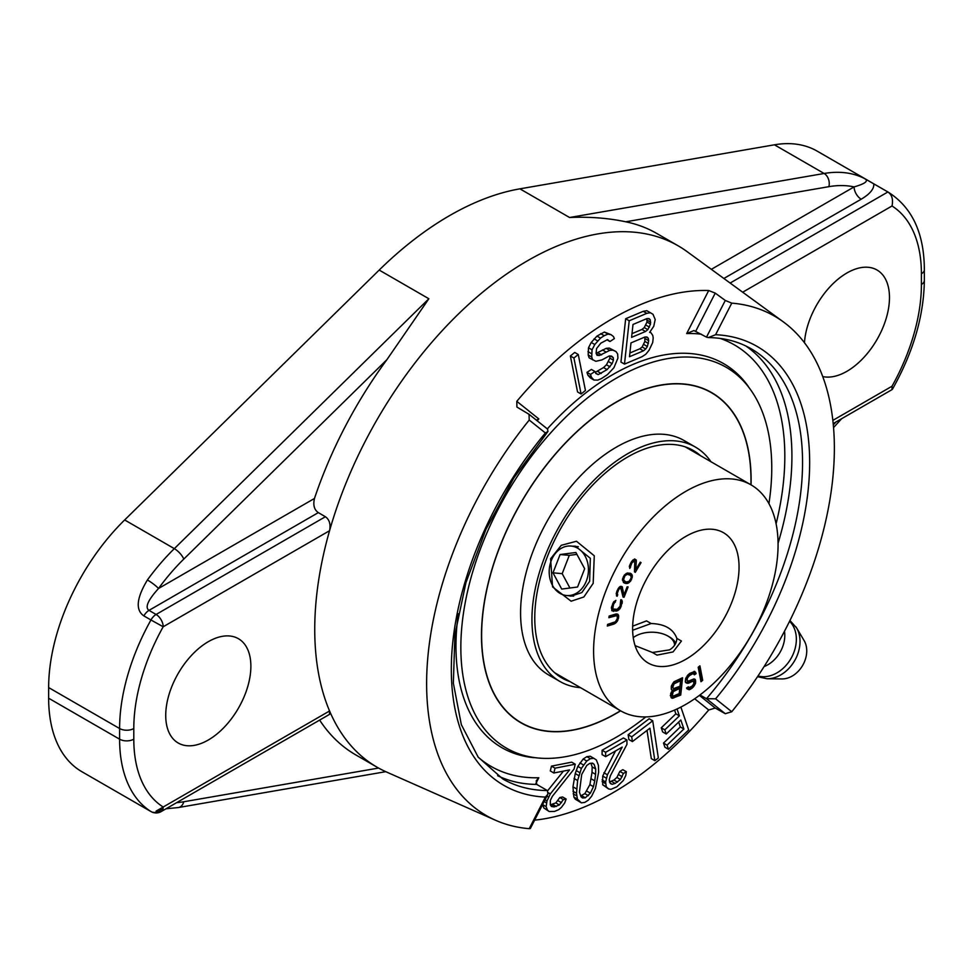 <?xml version="1.0" encoding="UTF-8"?>
<svg xmlns="http://www.w3.org/2000/svg" width="973" height="973" viewBox="0 0 973 973"><rect width="100%" height="100%" fill="white"/><g stroke="black" fill="none" stroke-linecap="round" stroke-linejoin="round"><path stroke-width="1.46" d="M144.113 807.59A10.034 5.789 -60 0 1 143.98 807.517L81.902 771.723A160.557 92.703 -60 0 1 48.65 698.225L119.606 739.188A160.557 92.703 120 0 0 150.961 811.543A10.034 5.789 120 0 0 151.083 811.616A10.034 5.789 120 0 0 151.447 811.798M699.976 694.941L706.495 698.711L715.593 698.821L731.769 711.737A288.312 166.456 120 0 0 783.289 321.844L687.145 251.666A301.046 173.802 120 0 0 678.12 245.792L656.836 233.496A301.046 173.802 -60 0 0 625.773 221.795C608.101 218.049 589.37 216.614 569.582 217.502L519.91 188.835L774.447 144.807A160.557 92.703 -60 0 1 817.198 151.143L888.154 192.119A160.557 92.703 120 0 0 887.899 191.973C891.961 194.758 893.336 199.429 892.022 205.984L742.679 292.204M519.91 188.835A301.046 173.802 120 0 0 379.19 270.068L124.653 519.959A160.557 92.703 -60 0 0 48.65 687.57L48.65 698.225M138.811 804.574L150.961 811.543A10.034 8.185 122.4 0 0 163.184 807.018L329.567 710.971L329.494 714.401M163.196 626.77A10.034 5.789 -120 0 0 156.094 614.474A10.034 5.789 120 0 0 150.961 619.983L143.858 615.885C135.332 610.047 136.512 598.067 147.41 579.969A160.557 92.703 -60 0 1 174.325 548.638L428.862 298.747L386.865 359.718A301.046 173.802 -60 0 0 314.474 498.456C312.929 505.036 314.206 509.755 318.317 512.625L325.408 516.724C329.458 519.655 330.844 524.313 329.567 530.711A301.046 173.802 120 0 0 329.567 710.971A301.046 173.802 120 0 0 377.086 767.211A301.046 173.802 120 0 0 386.682 772.088L495.525 820.251A288.312 166.456 120 0 0 529.215 828.68L545.391 797.094A253.381 146.291 -60 0 1 451.326 669.339A253.381 146.291 -60 0 1 545.391 432.985L529.215 420.068A288.312 166.456 120 0 0 495.525 820.251M165.726 715.423A60.204 34.76 -60 0 1 192.009 654.841A60.204 34.76 -60 0 1 238.409 638.702A60.204 34.76 -60 0 1 250.876 666.274A60.204 34.76 -60 0 1 224.593 726.855A60.204 34.76 -60 0 1 178.193 742.995A60.204 34.76 -60 0 1 165.726 715.423M804.464 342.739A60.204 34.76 -60 0 1 832.195 284.517A60.204 34.76 -60 0 1 877.014 270.007A60.204 34.76 -60 0 1 889.48 297.568A60.204 34.76 -60 0 1 866.7 354.245A60.204 34.76 -60 0 1 822.744 376.575M143.858 807.444A10.034 5.789 -60 0 0 143.98 807.517L151.083 811.616A10.034 10.034 0 0 0 161.117 811.616A10.034 5.789 -120 0 0 163.196 807.018L156.094 811.117M377.086 767.211L355.802 754.914A301.046 173.802 -60 0 1 319.631 720.093M318.317 512.625L149.003 610.375C144.722 607.493 147.908 600.195 158.538 588.483A10.034 1.484 -143.9 0 0 147.41 579.969M678.12 245.792A301.046 173.802 120 0 0 527.609 260.703A301.046 173.802 120 0 0 329.567 530.711L163.184 626.77A150.523 86.901 120 0 0 133.8 728.534A10.034 5.789 180 0 1 119.606 728.534L119.606 739.188A10.034 5.789 180 0 0 133.8 739.188A150.523 86.901 120 0 0 163.184 807.018M730.139 283.046L887.899 191.973L864.62 178.594C868.865 180.905 865.362 183.666 854.099 186.901A10.034 5.789 -120 0 0 861.202 199.197L723.876 278.473M833.18 423.596L892.059 389.601L892.022 386.232A150.523 86.901 120 0 0 921.407 284.469L921.407 273.802A150.523 86.901 120 0 0 892.022 205.984M873.778 183.812C874.265 188.798 870.069 193.919 861.202 199.197M783.289 321.844A288.312 166.456 120 0 0 731.769 303.126L715.593 334.712A253.381 146.291 -60 0 1 809.658 462.467A253.381 146.291 -60 0 1 715.593 698.821M731.769 711.737L725.274 713.708L715.24 708.052L708.709 709.986A290.501 167.721 120 0 1 612.747 792.861A290.501 167.721 120 0 1 534.627 820.142M731.769 303.126L725.274 300.462L715.24 293.116L708.709 290.526A290.501 167.721 120 0 0 612.747 318.463A290.501 167.721 120 0 0 516.797 401.326L516.918 407.067L529.044 414.303L529.215 420.068M748.31 386.415A221.735 128.022 120 0 0 612.747 374.617A221.735 128.022 120 0 0 547.325 428.898M458.295 613.756A221.735 128.022 120 0 0 533.97 757.675M646.887 318.597L646.972 322.051L644.26 327.585L641.973 329.433L632 333.642M644.868 337.035L644.856 341.414L642.156 346.947L639.857 348.796L629.896 353.004M590.903 763.282L592.168 766.943L592.034 772.294L589.893 784.615L584.846 793.652L580.699 795.805M578.254 354.488L574.715 352.433L570.373 355.984L577.548 391.949L581.1 394.004L585.442 390.465L578.254 354.488L573.912 358.028L581.1 394.004M611.056 334.676L604.403 332.048L596.972 336.074L591.231 342.472L588.495 347.775L588.179 354.963L589.127 357.833L595.841 361.299L601.898 359.925L609.329 355.911L611.64 356.13L613.27 357.675L613.428 360.192L612.114 363.683L607.116 369.606L598.213 374.593L595.841 373.523L594.953 371.491L590.526 374.41L591.475 377.281L593.944 380.017L597.799 380.102L601.533 378.521L607.432 374.629L613.914 367.745L617.916 358.125L617.648 353.929L615.958 351.545L612.795 350.134L609.743 350.389L599.319 355.51L596.996 355.291L596.096 353.26L596.571 348.577L600.84 343.153L607.529 339.626L609.949 341.523L614.377 338.604L613.476 336.573L611.056 334.676L607.943 334.104L604.209 335.685L600.523 338.118L594.783 344.515L592.046 349.818L591.73 357.018L592.679 359.888M609.743 355.96L609.889 358.149L606.459 364.766L603.564 367.551L595.306 372.306M594.953 371.491L591.402 369.448L586.974 372.367L587.923 375.237L590.404 377.974L593.944 380.017M615.958 351.545L609.256 348.079L606.191 348.346L596.145 353.357M650.353 312.734L646.814 310.691L643.25 311.311L625.663 318.73L620.944 362.065L624.484 364.109L642.071 356.69L645.829 354.221L649.064 350.219L652.701 342.532L653.199 337.923L652.774 335.466L650.973 332.705L649.611 332.401L653.771 326.247L655.206 319.485L652.98 314.267L650.353 312.734L646.79 313.355L629.215 320.774L624.484 364.109M674.569 710.071L675.858 713.817L661.251 727.816L662.674 731.964L666.225 734.007L680.82 720.008L683.897 728.996L667.052 745.148L668.475 749.295L688.689 729.92L680.869 707.079M678.68 722.063L680.346 726.953L663.501 743.092L664.924 747.24L668.475 749.295M652.713 720.786L649.161 718.743L628.144 734.773L628.874 739.529L632.414 741.572L649.928 728.205L654.841 760.655L658.344 757.991L652.713 720.786L631.696 736.829L632.414 741.572M647.033 730.431L651.302 758.612L654.841 760.655M626.94 740.015L623.389 737.96L602.105 750.256L602.105 754.61L605.656 756.653L622.209 747.094L607.432 774.812L605.656 781.939L606.252 786.829L608.611 788.945L610.983 789.322L616.894 786.78L623.389 780.407L625.761 775.554L626.357 771.735L623.389 773.438L620.433 779.507L615.118 783.447L612.163 784.287L610.387 783.557L609.207 779.884L610.387 775.712L626.94 744.369L626.94 740.015L605.656 752.299L605.656 756.653M615.508 750.974L602.701 776.065L602.701 784.773L608.611 788.945M626.357 771.735L622.805 769.679L619.85 771.394L616.894 777.451L613.939 780.03L609.426 782M593.773 758.283L590.222 756.228L586.841 756.678L583.216 758.976L577.828 766.383L575.238 773.584L572.975 786.829L573.875 797.069L575.274 799.174L581.38 802.859L584.761 802.421L588.385 800.122L591.657 796.182L595.415 788.531L598.626 772.27L598.419 765.289L596.34 759.925L593.773 758.283L590.392 758.721L586.768 761.02L581.38 768.427L577.609 780.504L576.515 793.287L577.427 799.113L581.38 802.859M575.25 764.206L571.698 762.163L551.484 766.128L550.304 770.944L553.856 773L569.57 769.911L550.329 793.883L546.984 800.961L546.133 806.641L547.434 810.059L549.21 811.543L554.586 811.409L558.745 809.67L561.47 807.298L564.656 803.005L566.164 799.04L563.367 799.587L559.366 804.963L554.087 806.909L551.509 806.495L550.304 804.902L550.353 800.305L552.433 796.218L574.07 769.035L575.25 764.206L555.036 768.171L553.856 773M563.416 771.127L547.653 790.745M546.133 806.641L542.581 804.586L543.883 808.004L549.21 811.543M566.164 799.04L562.625 796.984L559.816 797.532L555.826 802.907L550.292 804.829M570.373 355.984L573.912 358.028M633.009 324.459L646.923 318.585L649.015 318.572L650.28 319.801L650.511 324.094L647.811 329.64L645.513 331.489L631.599 337.363L633.009 324.459M648.699 340.696L647.373 346.534L645.707 349.003L643.408 350.852L629.482 356.726L630.99 342.897L644.917 337.023L647.009 337.011L648.273 338.239L648.699 340.696L645.16 338.64M677.038 708.964L679.397 715.873L664.802 729.859L666.225 734.007M594.746 780.857L593.445 786.658L590.392 793.153L585.357 797.775L582.559 797.982L581.051 796.814L579.434 792.144L581.708 774.484L586.755 765.447L589.796 763.367L592.593 763.16L594.102 764.328L595.719 768.998L595.585 774.35L594.746 780.857L591.195 778.801M606.933 339.784L609.949 341.523M596.34 353.795L599.319 355.51M598.03 352.846L601.582 354.902M602.457 349.939L606.009 351.983M606.191 348.346L609.743 350.389M609.256 348.079L612.795 350.134M587.923 375.237L591.475 377.281M586.974 372.367L590.526 374.41M595.658 373.109L598.213 374.593M597.665 371.431L601.217 373.486M603.564 367.551L607.116 369.606M606.459 364.766L610.01 366.821M608.575 361.64L612.114 363.683M609.889 358.149L613.428 360.192M610.387 356.021L613.27 357.675M588.179 354.963L591.73 357.018M587.972 351.606L591.523 353.661M588.495 347.775L592.046 349.818M591.231 342.472L594.783 344.515M594.077 338.847L597.629 340.903M596.972 336.074L600.523 338.118M600.657 333.642L604.209 335.685M604.403 332.048L607.943 334.104M649.915 332.097L650.973 332.705M625.663 318.73L629.215 320.774M643.25 311.311L646.79 313.355M641.973 329.433L645.513 331.489M644.26 327.585L647.811 329.64M645.926 325.128L649.478 327.171M646.972 322.051L650.511 324.094M647.167 320.202L650.718 322.258M648.164 318.572L650.28 319.801M644.856 341.414L648.407 343.457M646.157 337.011L648.273 338.239M639.857 348.796L643.408 350.852M642.156 346.947L645.707 349.003M643.822 344.491L647.373 346.534M675.858 713.817L679.397 715.873M663.501 743.092L667.052 745.148M680.346 726.953L683.897 728.996M661.251 727.816L664.802 729.859M628.144 734.773L631.696 736.829M610.095 783.095L612.163 784.287M611.567 781.392L615.118 783.447M613.939 780.03L617.478 782.085M616.894 777.451L620.433 779.507M618.67 774.69L622.209 776.734M619.85 771.394L623.389 773.438M602.701 784.773L606.252 786.829M602.105 781.635L605.656 783.679M602.105 779.884L605.656 781.939M602.701 776.065L606.252 778.108M603.88 772.757L607.432 774.812M602.105 750.256L605.656 752.299M575.274 799.174L578.813 801.217M573.875 797.069L577.427 799.113M573.194 793.81L576.734 795.853M572.963 791.244L576.515 793.287M572.975 786.829L576.527 788.872M574.058 778.461L577.609 780.504M575.238 773.584L578.789 775.627M576.186 770.555L579.738 772.611M577.828 766.383L581.38 768.427M579.944 762.905L583.496 764.96M583.216 758.976L586.768 761.02M586.841 756.678L590.392 758.721M589.893 784.615L593.445 786.658M592.034 772.294L595.585 774.35M592.168 766.943L595.719 768.998M592.131 763.197L594.102 764.328M581.818 795.719L585.357 797.775M584.846 793.652L588.397 795.695M586.841 791.11L590.392 793.153M550.536 804.866L554.087 806.909M552.773 804.428L556.325 806.471M555.826 802.907L559.366 804.963M557.979 800.645L561.53 802.701M559.816 797.532L563.367 799.587M543.883 808.004L547.434 810.059M544.15 801.521L546.522 802.895M545.026 799.83L546.984 800.961M546.935 796.096L548.492 796.996M548.395 792.764L550.329 793.883M551.484 766.128L555.036 768.171M725.274 300.462L706.495 337.132L693.944 330.552L686.683 333.557L708.709 290.526M706.495 337.132L708.38 337.582L715.593 334.712M547.385 428.996L547.981 431.416L513.817 477.986L485.953 529.336L465.945 582.62L454.89 634.87L453.357 683.143L461.336 724.666L478.181 757.128L502.761 778.935A248.358 143.396 120 0 0 547.385 790.562L536.743 784.42L536.208 780.82L538.823 777.755L535.892 783.496M547.981 431.416L545.391 432.985M547.385 790.562L547.933 794.138L545.391 797.094M547.933 794.138L530.346 828.51L529.215 828.68M536.415 420.178L538.823 418.925A243.347 140.489 120 0 0 537.181 420.798M618.937 587.534L616.785 591.475L616.481 595.89L617.15 596.254L617.709 594.819L617.283 593.299L618.852 589.297L620.786 588.008L623.097 597.118L624.082 597.215L628.108 586.938L627.123 586.841L623.997 594.831L622.124 586.646L620.166 586.464L618.937 587.534M685.831 704.367A130.455 75.322 120 0 0 771.054 589.407A130.455 75.322 120 0 0 751.059 484.882A130.455 75.322 120 0 0 685.831 491.341A130.455 75.322 -60 0 0 600.621 606.301A130.455 75.322 -60 0 0 620.616 710.825A130.455 75.322 -60 0 0 685.831 704.367M685.831 659.305A75.262 43.457 -60 0 1 648.2 663.027A75.262 43.457 -60 0 1 636.67 602.725A75.262 43.457 -60 0 1 685.831 536.403A75.262 43.457 120 0 1 723.462 532.681A75.262 43.457 120 0 1 735.004 592.983A75.262 43.457 120 0 1 685.831 659.305M698.188 667.247L700.974 681.708L702.713 680.309L699.928 665.848L698.188 667.247M688.349 686.804L686.585 687.96L686.938 688.775L689.152 689.772L690.648 689.139L693.275 687.072L695.513 683.508L695.269 679.47L694.004 678.899L688.616 681.039L687.035 680.322L687.497 677.926L689.504 675.566L693.068 673.571L694.369 674.812L696.145 673.657L694.771 671.406L689.383 673.547L685.697 678.412L685.284 681.818L685.953 682.778L688.446 683.253L692.618 681.209L693.895 682.122L693.7 683.995L691.998 686.16L689.322 687.57L688.349 686.804M672.538 690.465L670.312 695.634L672.27 698.31L680.735 695.05L682.56 677.743L674.021 681.745L671.285 686.427L671.273 689.249L672.538 690.465L671.784 690.027M615.994 613.975L609.171 616.018L608.867 617.685L616.517 615.666L617.356 616.736L617.162 618.901L615.374 621.808L607.614 624.386L607.298 626.053L614.121 624.021L617.356 621.212L618.731 616.055L617.819 614.218L615.994 613.975M620.75 599.806L620.105 606.228L617.174 609.317L612.808 608.989L613.501 604.488L615.921 600.353L613.61 601.995L611.494 607.201L611.883 610.74L616.675 611.032L619.996 608.721L622.319 602.117L621.711 599.976L620.75 599.806M624.131 582.973L627.427 583.435L630.577 581.222L632.389 576.284L630.686 573.425L627.39 572.975L624.24 575.177L622.44 580.115L624.131 582.973M634.481 571.844L635.272 572.343L641.049 562.649L640.27 562.151L635.77 569.692L636.354 560.776L634.651 558.94L631.307 562.017L629.361 566.359L629.811 568.5L631.927 562.783L634.785 560.886L634.481 571.844M679.203 693.591L673.632 695.975L672.282 695.5L673.267 691.56L679.75 688.434L679.203 693.591M672.89 687.145L674.082 683.824L680.565 680.711L679.981 686.233L673.571 688.616L671.54 685.661M625.007 581.635L623.559 579.519L624.994 575.748L627.378 574.265L630.747 575.408L631.209 577.84L629.069 581.368L626.247 582.049L622.477 579.677M632.645 630.249L651.119 623.523C664.717 623.973 673.304 628.923 676.855 638.385C676.612 643.177 674.167 647.009 669.521 649.879L652.445 652.482L635.077 645.622M572.477 546.169L575.432 546.181L590.331 558.307L589.626 581.295L581.842 592.593L570.969 596.157L568.341 595.671M702.713 680.309L701.29 679.482L698.833 666.724M700.645 680.018L701.29 679.482M685.77 682.523L691.195 680.395L693.542 681.307M693.445 673.669L694.722 672.842L694.077 671.382M687.789 675.031L691.645 672.757L694.017 673.997M687.692 680.942L685.576 678.813M693.871 683.107L693.931 678.911M686.987 688.811L689.225 688.325L691.852 686.257L693.275 687.072M671.042 697.459L679.312 694.236L680.991 678.424M672.331 690.344L678.327 687.619L679.75 688.434M672.793 695.975L670.871 694.673L670.725 693.396M673.571 688.616L671.467 686.33M674.994 683.082L673.596 682.28L679.154 679.884L680.565 680.711M617.271 616.517L616.821 613.939M607.541 624.739L613.999 622.477M609.11 616.371L614.267 614.827L616.517 615.666M620.823 601.825L620.701 599.976M611.774 610.509L617.125 609.329M613.27 609.487L611.36 608.076M619.339 587.181L620.786 588.008M623.997 594.831L622.574 594.016L620.956 586.269M622.854 595.914L623.401 594.491M623.365 582.377L627.244 582.122M630.93 575.907L630.042 573.206M626.162 573.462L629.823 574.763M634.858 561.129L634.676 558.952M634.578 570.3L635.15 569.339M692.618 681.209L691.195 680.395M691.706 681.453L690.283 680.638M689.942 682.62L688.519 681.793M688.446 683.253L687.023 682.426M687.218 683.35L685.807 682.535M695.768 672.501L694.345 671.686M696.145 673.657L694.722 672.842M693.068 673.571L691.645 672.757M691.864 674.009L690.441 673.194M689.504 675.566L688.081 674.739M688.349 676.673L687.072 675.931M687.497 677.926L686.306 677.232M686.974 679.324L685.649 678.558M687.035 680.322L685.612 679.507M695.646 680.626L694.223 679.799M695.731 681.964L694.308 681.149M695.513 683.508L694.09 682.681M694.418 685.624L693.117 684.87M692.119 688.179L690.696 687.352M690.648 689.139L689.225 688.325M689.152 689.772L687.729 688.957M680.735 695.05L679.312 694.236M673.693 698.055L672.282 697.24M672.27 698.31L671.212 697.702M674.18 690.818L672.757 690.003M673.267 691.56L672.1 690.891M672.598 692.545L671.455 691.888M672.185 693.773L670.859 693.007M672.112 694.515L670.689 693.7M672.282 695.5L670.871 694.673M673.012 686.05L671.674 685.272M673.061 688.13L671.65 687.315M674.082 683.824L672.902 683.143M673.413 684.822L672.282 684.165M618.5 615.07L617.077 614.255M618.731 616.055L617.308 615.24M618.682 617.393L617.296 616.59M618.475 618.5L617.356 617.855M618.001 619.959L616.979 619.375M617.356 621.212L616.383 620.652M616.262 622.586L615.131 621.942M615.277 623.413L613.854 622.586M614.121 624.021L612.71 623.194M615.69 615.654L614.267 614.827M622.221 601.022L620.81 600.207M622.319 602.117L620.896 601.29M622.112 603.515L620.944 602.846M621.37 606.082L620.324 605.486M620.738 607.541L619.765 606.97M619.996 608.721L618.998 608.149M618.816 609.962L617.49 609.195M617.819 610.63L616.396 609.803M616.675 611.032L615.264 610.205M613.525 611.385L612.114 610.57M615.423 602.068L614.206 601.363M614.705 602.421L613.732 601.861M614.036 603.321L613.112 602.786M613.501 604.488L612.54 603.929M612.747 607.055L611.713 606.459M612.637 608.174L611.445 607.493M612.808 608.989L611.385 608.161M624.082 597.215L622.988 596.583M620.385 587.96L619.217 587.291M619.582 588.483L618.633 587.935M618.852 589.297L618.013 588.811M618.098 590.708L617.283 590.234M617.648 591.852L616.821 591.377M617.283 593.299L616.408 592.788M617.344 594.187L616.201 593.53M617.709 594.819L616.286 594.004M617.15 596.254L616.468 595.853M622.489 587.278L621.066 586.464M625.736 583.508L624.313 582.693M631.441 574.009L630.078 573.219M631.83 574.459L630.419 573.644M632.268 575.262L630.845 574.447M632.389 576.284L630.966 575.469M632.231 577.865L631.246 577.293M631.586 579.604L630.759 579.13M630.577 581.222L629.738 580.735M629.361 582.45L628.193 581.781M628.412 583.107L627.001 582.292M627.427 583.435L626.016 582.608M626.758 583.532L625.347 582.718M624.07 580.99L622.659 580.176M628.582 574.35L627.159 573.523M627.378 574.265L626.077 573.523M625.761 575.031L624.885 574.532M624.994 575.748L624.18 575.286M624.131 577.098L623.34 576.636M623.62 578.558L622.769 578.059M623.559 579.519L622.55 578.935M634.469 560.691L633.095 559.889M633.678 560.922L632.62 560.314M632.888 561.543L632.024 561.044M631.927 562.783L631.124 562.321M631.282 563.866L630.504 563.416M630.638 565.301L629.811 564.827M630.468 566.31L629.519 565.763M630.613 567.15L629.361 566.432M636.208 559.937L634.785 559.122M636.354 560.776L634.931 559.949M635.77 569.692L634.651 569.047M641.049 562.649L640.246 562.187M645.792 716.931A219.849 126.928 120 0 1 616.298 737.218A219.849 126.928 -60 0 1 540.745 758.21A219.849 126.928 -60 0 1 465.824 599.526A219.849 126.928 -60 0 1 616.298 378.205A219.849 126.928 120 0 1 752.165 392.022A219.849 126.928 120 0 1 768.938 503.637M554.744 672.793L620.616 710.825A190.659 110.083 120 0 1 616.298 713.379A190.659 110.083 -60 0 1 520.969 722.83A190.659 110.083 -60 0 1 491.742 570.044A190.659 110.083 -60 0 1 616.298 402.031A190.659 110.083 120 0 1 711.628 392.593A190.659 110.083 120 0 1 751.047 484.87L685.187 446.85M518.354 721.078A190.659 110.083 -60 0 1 517.49 720.665M708.806 391.195A190.659 110.083 120 0 0 708.016 390.659M620.458 710.74A190.465 109.961 120 0 1 616.298 713.221A190.465 109.961 -60 0 1 521.066 722.647L518.232 721.017A190.465 109.961 -60 0 1 516.298 719.85M750.913 484.797A190.465 109.961 120 0 0 711.531 392.764L708.685 391.122A190.465 109.961 120 0 0 706.726 390.039M555.924 673.486A131.355 75.833 -60 0 1 555.267 673.255M700.56 455.729A131.355 75.833 120 0 0 693.323 450.511A131.355 75.833 120 0 0 627.658 457.006A131.355 75.833 -60 0 0 541.839 572.756A131.355 75.833 -60 0 0 561.98 678.023A131.355 75.833 -60 0 0 570.117 681.672M710.959 461.725A135.369 78.156 120 0 0 695.33 447.033A135.369 78.156 120 0 0 627.658 453.734A135.369 78.156 -60 0 0 539.224 573.024A135.369 78.156 -60 0 0 559.974 681.489A135.369 78.156 -60 0 0 580.504 687.668M695.33 447.033L683.983 440.477A135.369 78.156 120 0 0 616.298 447.179A135.369 78.156 -60 0 0 527.865 566.468A135.369 78.156 -60 0 0 548.614 674.946L559.974 681.489M711.531 392.764A190.465 109.961 120 0 0 616.298 402.202A190.465 109.961 -60 0 0 491.876 570.032A190.465 109.961 -60 0 0 521.066 722.647M674.605 645.233A22.829 13.184 0 0 0 667.916 636.062L669.339 636.877A24.836 14.34 0 0 1 675.724 643.214M669.339 636.877L667.916 636.062A22.829 13.184 0 0 0 635.637 636.062L634.214 636.877A24.836 14.34 0 0 0 633.228 637.485M635.637 636.062A22.829 13.184 0 0 0 633.253 637.668M560.034 593.408A24.836 19.582 -84.9 0 0 566.614 595.512A24.836 19.582 -84.9 0 0 587.643 576.819A24.836 19.582 -84.9 0 0 577.597 548.152A24.836 19.582 -84.9 0 0 571.029 546.048A24.836 19.582 -84.9 0 0 550 564.741A24.836 19.582 -84.9 0 0 560.034 593.408M577.561 587.023L584.664 568.731L575.919 552.494L560.083 554.537L552.98 572.829L561.725 589.066L577.561 587.023M552.98 572.829L562.199 573.656L569.923 588.008M560.083 554.537L569.29 555.364L562.199 573.656M576.928 554.379L569.29 555.364M676.855 638.385L681.428 641.025L673.061 651.934L657.006 655.121L652.445 652.482M632.657 626.162L646.546 620.883L651.119 623.523M550.609 558.77L561.263 545.318L576.466 541.243L594.272 555.778L593.177 583.35L583.849 596.984L571.115 601.205L552.555 586.889L550.609 558.77M781.976 678.935A24.082 18.378 -60 0 0 802.701 665.325A24.082 18.378 -60 0 0 804.124 640.587L796.534 627.816A31.987 24.41 120 0 1 794.649 660.679A31.987 24.41 120 0 1 767.125 678.753L781.976 678.935M784.481 631.258A28.095 21.442 120 0 1 764.085 666.578M133.8 728.534L133.8 739.188M832.839 420.397L892.022 386.232M378.582 768.062L183.763 801.752A150.523 86.901 -60 0 1 176.636 802.652M314.474 498.456L158.538 588.483A150.523 86.901 -60 0 1 183.763 559.11L386.865 359.718M836.002 421.966A150.523 86.901 -60 0 1 833.302 424.836M625.773 221.795L828.874 186.67A150.523 86.901 -60 0 1 854.099 186.901L711.348 269.326M385.77 771.674L178.375 807.541A10.034 7.383 -99.8 0 0 183.763 801.752M428.862 298.747L379.19 270.068M569.582 217.502L824.119 173.486A10.034 7.383 80.2 0 1 828.874 186.67M774.447 144.807L824.119 173.486A160.557 92.703 -60 0 1 864.62 178.594M921.407 273.802A10.034 5.789 0 0 0 924.35 269.716C924.204 233.192 912.151 207.322 888.154 192.119M921.407 284.469A10.034 5.789 0 0 0 924.35 280.37L924.35 269.716M776.101 523.802A243.347 140.489 120 0 0 720.142 338.409M701.387 334.189A243.347 140.489 120 0 0 686.683 333.557M694.673 698.772L708.709 709.986M478.315 757.286A243.347 140.489 120 0 0 538.823 777.755M538.823 418.925L516.797 401.326M715.24 293.116L695.853 330.99M708.38 337.582C724.35 337.813 738.604 341.547 751.12 348.772A248.358 143.396 120 0 1 706.495 698.711L725.274 713.708M699.392 695.391L715.24 708.052M745.744 345.926A248.358 143.396 -60 0 1 778.072 543.226M536.743 784.42A248.358 143.396 -60 0 1 497.617 775.7M325.408 516.724L156.094 614.474L149.003 610.375A10.034 5.789 -60 0 0 143.858 615.885M48.65 687.57L119.606 728.534A160.557 92.703 120 0 1 150.961 619.983L163.184 626.77M183.763 559.11A10.034 3.551 45.5 0 0 174.325 548.638L124.653 519.959M795.975 626.916A31.987 24.41 120 0 1 796.534 627.816L789.954 620.506M789.565 621.297A32.158 24.544 -60 0 1 792.29 624.605A32.158 24.544 120 0 1 789.517 660.874A32.158 24.544 120 0 1 757.991 675.967M161.117 811.616L329.531 714.377M166.03 808.782L178.375 807.541M892.448 389.212C913.258 352.202 923.888 315.921 924.35 280.37M841.621 418.718L833.533 427.585M547.787 429.263L529.044 414.303M573.62 596.145L566.614 595.512M578.303 546.692L571.029 546.048M757.505 676.697L767.125 678.753"/></g></svg>
